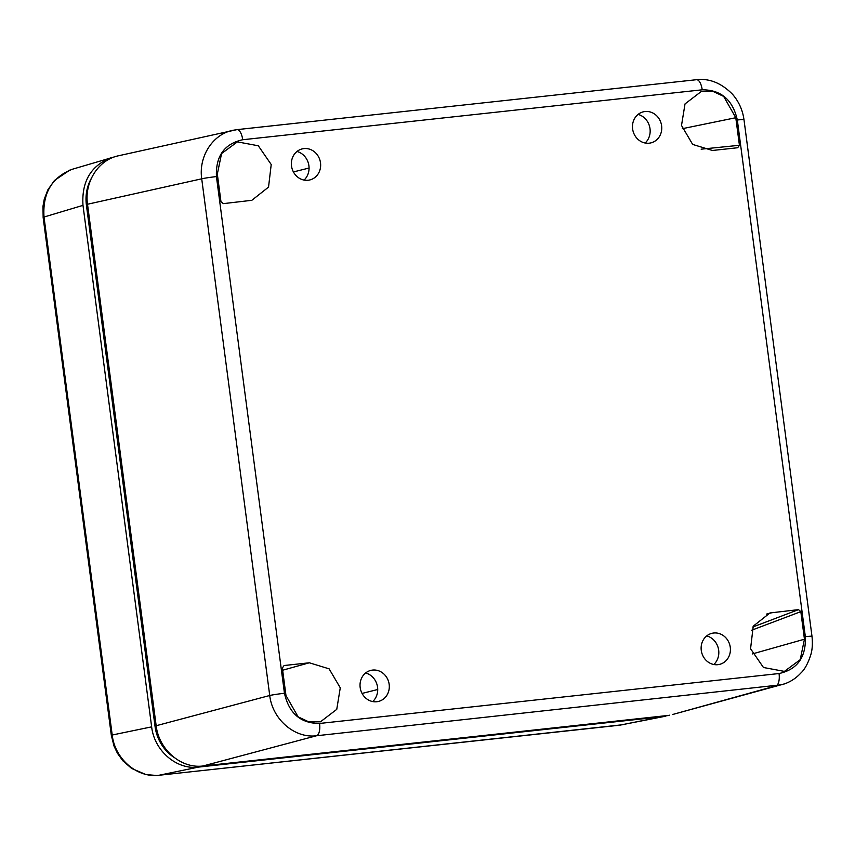 <?xml version="1.0" encoding="UTF-8"?>
<svg xmlns="http://www.w3.org/2000/svg" width="855" height="855" viewBox="0 0 855 855"><rect width="100%" height="100%" fill="white"/><g stroke="black" fill="none" stroke-linecap="round" stroke-linejoin="round"><path stroke-width="1.28" d="M661.61 125.781A15.989 14.556 -103.9 0 1 651.489 142.732A15.989 14.556 -103.9 0 1 632.978 130.847A15.989 14.556 -103.9 0 1 643.826 111.716A15.989 14.556 -103.9 0 1 661.61 125.781M645.162 143.02A16.512 15.037 76.1 0 0 650.014 128.71A16.512 15.037 76.1 0 0 638.097 114.41M320.507 162.845A15.989 14.556 -103.9 0 1 310.386 179.796A15.989 14.556 -103.9 0 1 291.876 167.911A15.989 14.556 -103.9 0 1 302.723 148.781A15.989 14.556 -103.9 0 1 320.507 162.845M304.059 180.084A16.512 15.037 76.1 0 0 308.912 165.774A16.512 15.037 76.1 0 0 296.995 151.474M389.164 684.331A15.989 14.556 -103.9 0 1 379.043 701.282A15.989 14.556 -103.9 0 1 360.532 689.408A15.989 14.556 -103.9 0 1 371.38 670.267A15.989 14.556 -103.9 0 1 389.164 684.331M372.716 701.57A16.512 15.037 76.1 0 0 377.568 687.27A16.512 15.037 76.1 0 0 365.651 672.96M730.266 647.267A15.989 14.556 -103.9 0 1 720.145 664.217A15.989 14.556 -103.9 0 1 701.634 652.344A15.989 14.556 -103.9 0 1 712.471 633.202A15.989 14.556 -103.9 0 1 730.266 647.267M713.818 664.506A16.512 15.037 76.1 0 0 718.67 650.206A16.512 15.037 76.1 0 0 706.754 635.896M282.353 667.979L284.106 665.521L309.339 662.785L329.111 668.845L340.269 687.815L336.752 709.361L320.475 721.802L308.912 721.919L298.117 716.864L285.976 695.553L282.353 667.979M798.485 609.636L800.825 611.646L804.448 639.209L800.205 659.697L784.388 671.389L763.451 667.488L750.562 648.753L753.244 626.17L769.949 612.96L798.485 609.636L752.795 627.025M223.294 203.64L220.953 201.62L217.32 174.057L221.573 153.569L237.391 141.877L258.317 145.788L271.217 164.523L268.534 187.106L251.83 200.305L223.294 203.64M739.425 145.286L737.673 147.744L712.429 150.48L692.668 144.42L681.51 125.461L685.026 103.904L701.303 91.464L712.867 91.346L723.661 96.401L735.792 117.723L739.425 145.286L701.153 149.176M284.459 693.277A11.286 0.566 172.5 0 0 269.731 695.5L201.716 178.813C198.446 156.593 212.617 134.406 232.667 130.345L236.963 129.639A11.286 4.628 83.8 0 0 236.76 129.671L118.46 155.781C98.389 159.842 84.228 182.03 87.509 204.249L201.716 178.813A11.286 0.566 -7.5 0 1 216.433 176.59C215.61 156.07 224.373 143.79 242.713 139.739L702.212 89.807C721.086 89.807 732.788 99.875 737.32 119.999L805.346 636.676C806.158 657.196 797.405 669.486 779.055 673.537L319.567 723.458C300.693 723.458 288.99 713.391 284.459 693.277L216.433 176.59M779.055 673.537A11.286 4.628 83.8 0 1 776.041 685.817L672.693 714.481L784.869 683.754M666.879 715.582L202.988 765.984L316.553 735.749L781.855 684.716M319.567 723.458A11.286 4.628 83.8 0 1 316.553 735.749C294.761 738.613 272.446 719.429 269.731 695.5L156.166 725.735C158.859 749.685 181.175 768.869 202.988 765.984M156.166 725.735L87.509 204.249M91.047 178.877A41.382 37.684 76.1 0 0 86.398 204.997L155.054 726.483A41.382 37.684 76.1 0 0 173.747 757.22M669.551 715.197L619.704 725.2L159.019 775.261C137.163 778.146 114.859 758.962 112.208 735.011L44.011 217.031C42.483 193.209 51.888 177.295 72.237 169.279L115.372 156.604M156.262 775.453L146.023 774.587L131.659 768.453L122.874 760.811L117.434 753.266L114.025 746.084L111.342 735.353A11.286 0.566 -7.5 0 1 111.332 735.353L43.135 217.373A11.286 0.566 172.5 0 1 44.011 217.031L82.988 205.36C81.492 181.484 90.94 165.549 111.321 157.577M82.988 205.36L151.645 726.857L112.208 735.011A11.286 0.566 -7.5 0 0 111.332 735.353M158.656 775.293A11.286 4.628 -96.2 0 0 158.848 775.282A11.286 4.628 -96.2 0 0 159.019 775.261L198.456 767.106C176.643 769.981 154.328 750.808 151.645 726.857M198.456 767.106L662.358 716.693M665.639 716.191L619.704 725.2A11.286 4.628 -96.2 0 1 619.544 725.222A11.286 4.628 -96.2 0 1 619.362 725.232M282.642 670.224L309.339 662.785M751.395 630.317L800.825 611.646M752.315 653.947L804.448 639.209M766.39 614.125L773.241 612.372M682.29 128.699L735.792 117.723M362.071 693.426L377.718 689.515M293.415 171.941L309.072 168.029M696.248 79.739A11.286 4.628 83.8 0 1 696.451 79.707C709.329 78.19 721.321 82.999 732.436 94.178C738.784 101.467 742.632 109.953 743.968 119.636A11.286 0.566 172.5 0 0 737.32 119.999M805.346 636.676A11.286 0.566 -7.5 0 1 812.004 636.323A11.286 0.566 -7.5 0 1 811.994 636.344L743.978 119.636M242.713 139.739A11.286 4.628 83.8 0 0 236.974 129.639L696.462 79.707A11.286 4.628 83.8 0 1 702.212 89.807M86.398 204.997L87.573 204.698M156.23 726.194L155.054 726.483M781.962 684.673C789.283 682.621 795.577 678.752 800.814 673.088C804.737 669.476 808.082 663.309 810.85 654.599C812.357 649.554 812.731 643.462 811.994 636.323M43.145 217.341L42.974 206.322L44.257 199.204L47.816 189.917L54.474 180.448L69.875 170.081M158.848 775.282L622.974 724.698"/></g></svg>
